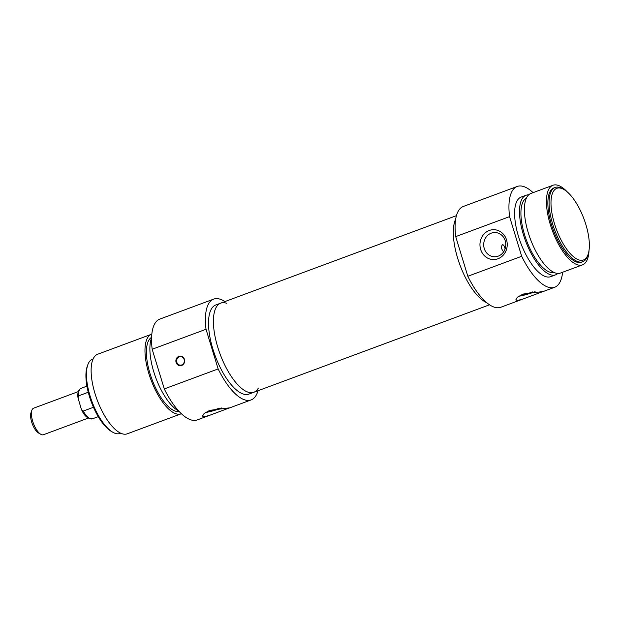 <?xml version="1.0" encoding="UTF-8"?>
<svg xmlns="http://www.w3.org/2000/svg" width="620" height="620" viewBox="0 0 620 620"><rect width="100%" height="100%" fill="white"/><g stroke="black" fill="none" stroke-linecap="round" stroke-linejoin="round"><path stroke-width="0.93" d="M226.765 303.304A47.546 18.337 69.6 0 0 220.736 303.126A47.546 18.337 69.6 0 0 218.891 350.703A47.546 18.337 69.6 0 0 251.046 392.731A47.546 18.337 69.6 0 0 253.82 392.274A47.546 18.337 69.6 0 0 258.276 388.205M486.708 302.692A47.546 18.337 -110.4 0 1 459.978 265.058A47.546 18.337 -110.4 0 1 455.685 219.1A47.546 18.337 -110.4 0 0 457.684 258.276A47.546 18.337 -110.4 0 0 486.708 302.692M88.203 418.12L43.431 434.729A14.152 5.456 -110.4 0 1 40.843 434.31A14.152 5.456 -110.4 0 1 32.713 421.344A14.152 5.456 -110.4 0 1 31.899 410.207A14.152 5.456 -110.4 0 1 33.589 408.2L78.36 391.584M31.899 410.207L31 412.734A11.889 4.588 69.6 0 0 31.682 422.096A11.889 4.588 69.6 0 0 38.51 432.985L40.843 434.31M93.465 407.278L83.266 411.06L81.584 409.665L81.026 408.193L78.019 397.9L78.608 395.839L88.265 392.259M258.005 390.724A53.77 20.739 -110.4 0 1 251.092 399.931A53.77 20.739 -110.4 0 1 218.147 368.931L206.026 329.274A53.77 20.739 -110.4 0 1 213.675 299.111L159.821 319.099A53.77 20.739 69.6 0 0 152.171 349.254L164.292 388.918A53.77 20.739 69.6 0 0 197.238 419.911L209.235 415.462L203.887 416.795L202.515 416.121L204.135 413.439L209.785 410.339L229.578 407.844L209.235 415.462M205.313 412.548A14.152 1.969 163 0 0 221.766 407.945M207.483 411.316A9.788 1.356 163 0 0 218.914 408.317A9.788 1.356 163 0 0 219.224 408.193M87.808 364.785L87.242 366.366A38.207 14.733 69.6 0 0 89.435 396.436A38.207 14.733 69.6 0 0 111.391 431.435L112.848 432.272A39.618 15.283 -110.4 0 1 90.078 395.971A39.618 15.283 -110.4 0 1 87.808 364.785A39.618 15.283 -110.4 0 1 92.535 359.158L93.14 358.933M120.714 433.217L120.102 433.45A39.618 15.283 -110.4 0 1 112.848 432.272M181.722 364.932A4.247 3.875 91.2 0 1 176.623 360.832A4.247 3.875 91.2 0 1 184.326 360.267A4.247 3.875 91.2 0 1 181.722 364.932M181.66 365.467A4.813 4.386 -88.8 0 0 183.171 357.298A4.813 4.386 -88.8 0 0 175.964 359.972A4.813 4.386 -88.8 0 0 181.66 365.467M218.147 368.931L164.292 388.918M152.171 349.254L206.026 329.274M213.675 299.111A53.77 20.739 -110.4 0 1 224.921 301.576M253.82 392.274L248.922 394.095A47.546 18.337 -110.4 0 1 212.9 349.114A47.546 18.337 -110.4 0 1 215.845 304.947L220.736 303.126A47.546 18.337 69.6 0 0 217.79 347.301A47.546 18.337 69.6 0 0 253.82 392.274L489.529 304.8M151.823 334.141A42.447 16.376 69.6 0 0 151.52 334.25L97.665 354.237A42.447 16.376 69.6 0 0 95.038 393.677A42.447 16.376 69.6 0 0 127.208 433.829L181.063 413.842A42.447 16.376 69.6 0 0 181.358 413.726M151.52 334.25A42.447 16.376 69.6 0 0 148.893 373.69A42.447 16.376 69.6 0 0 181.063 413.842M151.598 337.334A39.618 15.283 69.6 0 0 150.055 373.713A39.618 15.283 69.6 0 0 179.11 411.463M151.575 337.861A42.447 16.376 69.6 0 0 153.791 371.868A42.447 16.376 69.6 0 0 178.746 411.068M503.618 251.86C501.146 248.845 500.797 246.465 502.572 244.722C503.572 244.699 504.417 246.078 505.106 248.86M491.242 233.174A12.121 11.059 91.2 0 1 495 232.539A12.121 11.059 91.2 0 1 505.804 244.885A12.121 11.059 91.2 0 1 494.504 256.773A12.121 11.059 91.2 0 1 483.817 246.512A12.121 11.059 91.2 0 1 491.242 233.174M505.788 243.924A12.121 11.059 -88.8 0 0 505.75 245.846M535.099 291.663A14.152 1.969 -17 0 1 518.646 296.267M532.549 291.919A9.788 1.356 -17 0 1 532.239 292.036A9.788 1.356 -17 0 1 520.808 295.043M517.22 300.514L515.84 299.84L517.46 297.166L523.11 294.058L542.903 291.571L522.559 299.181L517.22 300.514M517.212 186.465L463.357 206.452A53.77 20.739 69.6 0 0 455.708 236.608L509.562 216.628A53.77 20.739 -110.4 0 1 517.212 186.465A53.77 20.739 -110.4 0 1 533.084 192.65M554.528 223.835A38.207 14.733 -110.4 0 1 563.89 189.472A38.207 14.733 -110.4 0 1 584.001 219.031A38.207 14.733 -110.4 0 1 588.039 254.549A38.207 14.733 -110.4 0 1 572.5 255.858A38.207 14.733 -110.4 0 1 554.528 223.835M563.89 189.472L562.433 188.643A39.618 15.283 69.6 0 0 555.179 187.465A39.618 15.283 69.6 0 0 552.73 224.277A39.618 15.283 69.6 0 0 582.754 261.756A39.618 15.283 69.6 0 0 587.473 256.13L588.039 254.549M582.754 261.756L581.529 262.206A39.618 15.283 -110.4 0 1 551.505 224.735A39.618 15.283 -110.4 0 1 553.954 187.922L555.179 187.465M489.265 230.477A14.95 13.64 -88.8 0 0 484.553 255.866A14.95 13.64 -88.8 0 0 506.959 247.558A14.95 13.64 -88.8 0 0 489.265 230.477M562.619 272.242A53.77 20.739 -110.4 0 1 554.629 287.285A53.77 20.739 -110.4 0 1 521.683 256.285L509.562 216.628M455.708 236.608L467.829 276.272A53.77 20.739 69.6 0 0 500.774 307.272L522.559 299.181M521.683 256.285L467.829 276.272M589 250.565A42.447 16.376 -110.4 0 1 582.513 264.864A42.447 16.376 -110.4 0 1 550.343 224.703A42.447 16.376 -110.4 0 1 552.97 185.272A42.447 16.376 -110.4 0 1 567.215 191.867M582.513 264.864L560.48 273.04A42.447 16.376 -110.4 0 1 528.31 232.88A42.447 16.376 -110.4 0 1 530.945 193.44L552.97 185.272M553.931 272.405A39.618 15.283 -110.4 0 1 524.574 234.724A39.618 15.283 -110.4 0 1 526.388 198.199M557.845 273.435A42.447 16.376 -110.4 0 1 555.582 274.854A42.447 16.376 -110.4 0 1 523.419 234.701A42.447 16.376 -110.4 0 1 526.047 195.261A42.447 16.376 -110.4 0 1 528.682 194.858M555.582 274.854L550.692 276.675A42.447 16.376 -110.4 0 1 518.521 236.514A42.447 16.376 -110.4 0 1 521.149 197.075L526.047 195.261M78.608 395.839A16.275 6.277 -110.4 0 1 81.073 388.314C78.337 389.879 77.314 393.072 78.019 397.9M81.584 409.665C84.25 415.919 87.854 418.973 92.395 418.825A16.275 6.277 -110.4 0 1 83.266 411.06M220.736 303.126L456.444 215.659M86.932 386.144L81.073 388.314M98.255 416.648L92.395 418.825M251.092 399.931L229.307 408.014M542.632 291.733L554.629 287.285"/></g></svg>
